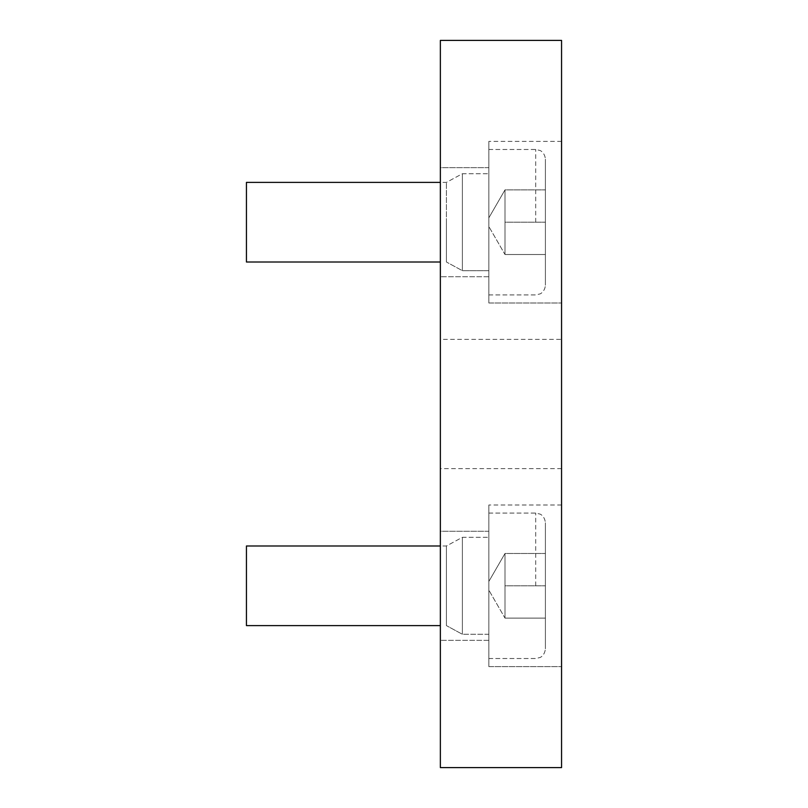 <?xml version="1.0" encoding="UTF-8"?>
<svg xmlns="http://www.w3.org/2000/svg" width="808" height="808" viewBox="0 0 808 808"><rect width="100%" height="100%" fill="white"/><g stroke="black" fill="none" stroke-linecap="round" stroke-linejoin="round"><path stroke-width="0.61" stroke-dasharray="4.04 3.03" d="M446.42 585.8L446.42 545.996L446.42 625.604L446.42 545.996L446.42 625.604L462.378 634.28L462.378 537.32L462.378 634.28L462.378 537.32L462.378 634.28L488.84 634.28L488.84 513.08L488.84 658.52L488.84 537.32L488.84 634.28L462.378 634.28L446.42 625.604L446.42 585.8M440.36 625.604L246.44 625.604L246.44 545.996L246.44 625.604L246.44 545.996L446.42 545.996L462.378 537.32L488.84 537.32L462.378 537.32L446.42 545.996L440.36 545.996M545.4 585.8L545.4 522.776L545.4 648.824L545.4 522.776L545.4 648.824L545.4 553.48L545.4 585.8L505 585.8L505 553.48L545.4 553.48L505 553.48L505 585.8L545.4 585.8L505 585.8L505 618.12L545.4 618.12L505 618.12L505 553.48L505 585.8L505 553.48L545.4 553.48L505 553.48L505 585.8L545.4 585.8M488.84 585.8L488.84 513.08L488.84 585.8M505 618.12L545.4 618.12L505 618.12L505 585.8L505 618.12L505 601.96L505 618.12L488.84 590.133L505 618.12M505 585.8L505 553.48L505 585.8M446.42 222.2L446.42 262.004L446.42 182.396L446.42 262.004L462.378 270.68L462.378 173.72L462.378 270.68L462.378 173.72L462.378 270.68L488.84 270.68L488.84 149.48L488.84 294.92L488.84 173.72L488.84 270.68L462.378 270.68L446.42 262.004L446.42 222.2M440.36 262.004L246.44 262.004L246.44 182.396L246.44 262.004L246.44 182.396L446.42 182.396L462.378 173.72L488.84 173.72L462.378 173.72L446.42 182.396L440.36 182.396M545.4 222.2L545.4 159.176L545.4 285.224L545.4 159.176L545.4 285.224L545.4 189.88L545.4 222.2L505 222.2L505 189.88L545.4 189.88L505 189.88L505 222.2L545.4 222.2L505 222.2L505 254.52L545.4 254.52L505 254.52L505 189.88L505 222.2L505 189.88L545.4 189.88L505 189.88L505 222.2L545.4 222.2M488.84 222.2L488.84 149.48L488.84 222.2M505 254.52L545.4 254.52L505 254.52L505 222.2L505 254.52L505 238.36L505 254.52L488.84 226.533L505 254.52M505 222.2L505 189.88L505 222.2M440.36 767.6L440.36 40.4L561.56 40.4L561.56 767.6L440.36 767.6M440.36 167.66L440.36 276.74L440.36 167.66L440.36 276.74L440.36 167.66L488.84 167.66L488.84 276.74L488.84 167.66L488.84 276.74L488.84 167.66L440.36 167.66M440.36 531.26L440.36 640.34L440.36 531.26L440.36 640.34L440.36 531.26L488.84 531.26L488.84 640.34L488.84 531.26L488.84 640.34L488.84 531.26L440.36 531.26M440.36 339.36L440.36 468.64L440.36 339.36L561.56 339.36L561.56 468.64L561.56 339.36M561.56 303L561.56 141.4L561.56 303L561.56 141.4L561.56 303L488.84 303L488.84 141.4L488.84 303L488.84 141.4L488.84 303L561.56 303M561.56 666.6L561.56 505L561.56 666.6L561.56 505L561.56 666.6L488.84 666.6L488.84 505L488.84 666.6L488.84 505L488.84 666.6L561.56 666.6M561.56 141.4L488.84 141.4L561.56 141.4M561.56 505L488.84 505L561.56 505M535.704 585.8L535.704 513.08L535.704 585.8M535.704 222.2L535.704 149.48L535.704 222.2M488.84 658.52L535.704 658.52L539.966 657.53C539.966 657.601 544.632 655.894 545.4 648.824C544.632 655.894 539.966 657.601 539.966 657.53L535.704 658.52L488.84 658.52M488.84 513.08L535.704 513.08L539.966 514.07C539.966 513.999 544.632 515.706 545.4 522.776C544.632 515.706 539.966 513.999 539.966 514.07L535.704 513.08L488.84 513.08M488.84 581.467L505 553.48L488.84 581.467M488.84 294.92L535.704 294.92L539.966 293.93C539.784 294.203 544.865 291.971 545.4 285.224C544.865 291.971 539.784 294.203 539.966 293.93L535.704 294.92L488.84 294.92M488.84 149.48L535.704 149.48L539.966 150.47C539.784 150.197 544.865 152.429 545.4 159.176C544.865 152.429 539.784 150.197 539.966 150.47L535.704 149.48L488.84 149.48M488.84 217.867L505 189.88L488.84 217.867M488.84 276.74L440.36 276.74L488.84 276.74M488.84 640.34L440.36 640.34L488.84 640.34M561.56 468.64L440.36 468.64"/><path stroke-width="1.21" d="M440.36 545.996L246.44 545.996L246.44 625.604L440.36 625.604M440.36 182.396L246.44 182.396L246.44 262.004L440.36 262.004M440.36 40.4L440.36 767.6L561.56 767.6L561.56 40.4L440.36 40.4"/></g></svg>
